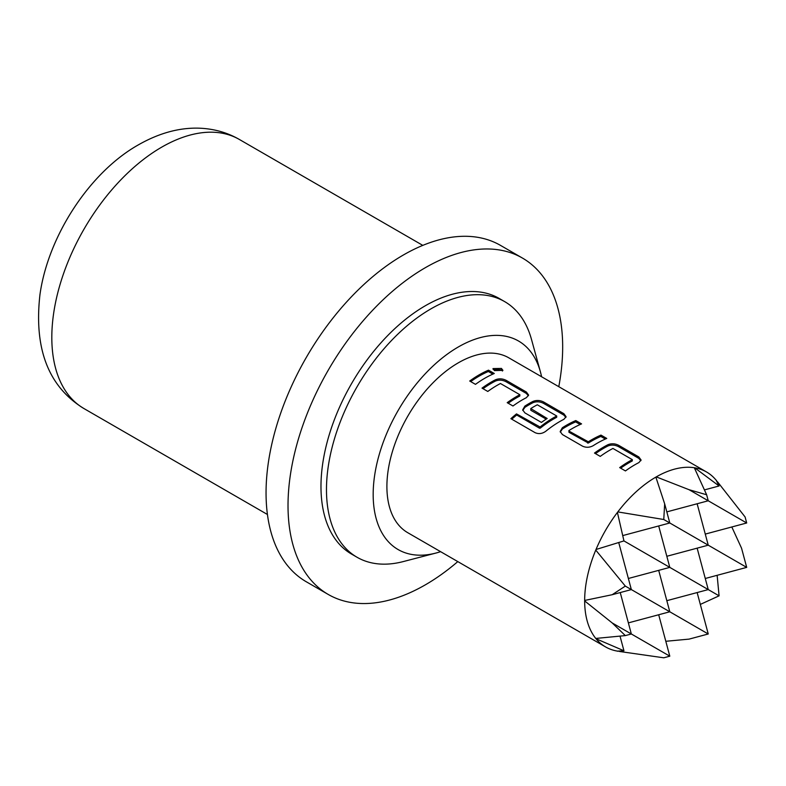 <?xml version="1.0" encoding="UTF-8"?>
<svg xmlns="http://www.w3.org/2000/svg" width="786" height="786" viewBox="0 0 786 786"><rect width="100%" height="100%" fill="white"/><g stroke="black" fill="none" stroke-linecap="round" stroke-linejoin="round"><path stroke-width="1.18" d="M502.49 371.002L501.134 369.813L493.097 369.302M494.463 370.599L502.932 370.353L501.439 368.418L492.979 368.585L494.463 370.599M541.583 376.749A120.405 69.512 120 0 0 540.424 371.896A120.405 69.512 120 0 0 446.959 354.407A120.405 69.512 120 0 0 373.173 494.433A120.405 69.512 120 0 0 435.808 553.089A120.405 69.512 120 0 0 440.592 551.674M540.424 371.896L531.503 339.464A147.601 85.222 120 0 0 504.641 301.598A147.601 85.222 120 0 0 430.846 308.908A147.601 85.222 120 0 0 326.475 489.688A147.601 85.222 120 0 0 357.041 557.254A147.601 85.222 120 0 0 403.267 561.577L435.808 553.089M357.041 557.254L351.548 554.081A147.601 85.222 -60 0 1 328.921 435.808A147.601 85.222 -60 0 1 425.354 305.734A147.601 85.222 -60 0 1 499.149 298.425L504.641 301.598M457.796 561.607A194.211 112.133 -60 0 1 425.354 584.833A194.211 112.133 -60 0 1 328.243 594.452A194.211 112.133 -60 0 1 298.474 438.824A194.211 112.133 -60 0 1 425.354 267.682A194.211 112.133 -60 0 1 522.454 258.063A194.211 112.133 -60 0 1 558.787 386.683M328.243 594.452L306.275 581.758A194.211 112.133 -60 0 1 276.505 426.14A194.211 112.133 -60 0 1 403.375 254.998A194.211 112.133 -60 0 1 500.486 245.379L522.454 258.063M706.555 471.993A100.991 58.311 -60 0 0 694.716 467.808L694.313 467.739A100.991 58.311 -60 0 0 656.261 476.886L655.868 477.112A100.991 58.311 -60 0 0 617.806 511.912L617.413 512.433A100.991 58.311 -60 0 0 596.014 549.493L595.759 550.092A100.991 58.311 -60 0 0 584.656 600.455L584.656 600.917A100.991 58.311 -60 0 0 595.759 638.438L596.014 638.753A100.991 58.311 -60 0 0 605.564 646.917L407.816 532.741A100.991 58.311 -60 0 1 392.332 451.822A100.991 58.311 -60 0 1 458.307 362.827A100.991 58.311 -60 0 1 508.807 357.827L706.555 471.993A100.991 58.311 -60 0 1 715.211 479.106L716.665 480.747M607.922 444.719A100.991 58.311 -60 0 0 603.923 446.9A100.991 58.311 -60 0 0 594.491 453.06L600.258 456.391A100.991 58.311 -60 0 1 609.69 450.231A100.991 58.311 -60 0 1 612.923 448.442L632.337 459.653A100.991 58.311 -60 0 0 629.114 461.441A100.991 58.311 -60 0 0 619.682 467.601L625.45 470.932A100.991 58.311 -60 0 1 634.882 464.772A100.991 58.311 -60 0 1 638.88 462.59L641.081 459.997L638.851 456.971L618.661 445.318C615.055 443.491 611.479 443.294 607.922 444.719L607.863 446.016A99.439 57.407 -60 0 0 595.474 453.63M575.794 420.559A100.991 58.311 -60 0 0 566.431 425.255A100.991 58.311 -60 0 0 562.363 427.741L560.172 431.514L562.383 434.53L582.573 446.183C586.189 447.784 589.765 447.598 593.312 445.613A100.991 58.311 -60 0 1 597.389 443.117A100.991 58.311 -60 0 1 606.743 438.431L600.976 435.1L600.838 436.446A99.439 57.407 -60 0 0 588.37 443.029L568.956 432.28L568.897 430.581A100.991 58.311 -60 0 1 572.208 428.576A100.991 58.311 -60 0 1 581.561 423.89L575.794 420.559L575.647 421.905A99.439 57.407 -60 0 0 562.422 428.969L560.28 432.074M545.73 431.298A100.991 58.311 -60 0 1 559.897 421.473A100.991 58.311 -60 0 1 563.896 419.302L566.097 416.708L563.867 413.682L543.686 402.019C540.07 400.202 536.494 400.005 532.937 401.43A100.991 58.311 -60 0 0 528.949 403.601A100.991 58.311 -60 0 0 524.871 406.097L522.68 409.87L524.901 412.886L541.426 422.426A100.991 58.311 -60 0 1 547.174 418.496L530.776 408.573A100.991 58.311 -60 0 1 534.077 406.568A100.991 58.311 -60 0 1 537.31 404.79L556.734 416A100.991 58.311 -60 0 0 553.501 417.779A100.991 58.311 -60 0 0 540.08 426.995L516.5 413.898A100.991 58.311 -60 0 0 510.89 418.683L535.109 432.673C538.705 434.236 542.242 433.774 545.73 431.298M495.455 379.785A100.991 58.311 -60 0 0 491.456 381.957A100.991 58.311 -60 0 0 482.024 388.127L487.792 391.457A100.991 58.311 -60 0 1 497.224 385.287A100.991 58.311 -60 0 1 500.446 383.509L519.87 394.719A100.991 58.311 -60 0 0 516.638 396.498A100.991 58.311 -60 0 0 507.206 402.668L512.973 405.998A100.991 58.311 -60 0 1 522.405 399.828A100.991 58.311 -60 0 1 526.404 397.657L528.605 395.063L526.384 392.037L506.194 380.375C502.578 378.557 499.002 378.361 495.455 379.785L495.386 381.082A99.439 57.407 -60 0 0 483.007 388.697M488.509 370.167A100.991 58.311 -60 0 0 479.146 374.853A100.991 58.311 -60 0 0 469.714 381.023L475.481 384.354A100.991 58.311 -60 0 1 484.913 378.184A100.991 58.311 -60 0 1 494.276 373.497L488.509 370.167L488.361 371.503A99.439 57.407 -60 0 0 470.696 381.593M618.209 651.299L616.047 650.857A100.991 58.311 -60 0 1 605.564 646.917M568.897 431.042L588.321 441.791A100.991 58.311 -60 0 1 591.622 439.796A100.991 58.311 -60 0 1 600.976 435.1M656.261 476.886L689.086 489.717L706.634 494.758L694.313 467.739M666.823 511.882L708.245 500.78L689.086 489.717M697.143 592.556L708.245 633.988L689.086 639.116L665.801 641.288M708.245 633.988L625.322 586.101L595.759 550.092M706.634 494.758L708.245 500.78L746.7 522.985L745.089 516.962L717.451 481.73M694.716 467.808L719.082 485.984L716.115 480.158M704.551 489.875L719.082 485.984M717.137 575.303L719.082 595.837L700.326 604.414M719.082 595.837L623.946 540.915L617.413 512.433M584.656 600.455L612.176 594.717L625.322 586.101M612.176 594.717L631.345 589.588L618.749 542.595M617.413 651.113L623.946 650.769L596.014 638.753M620.046 636.228L623.946 650.769M617.806 511.912L663.767 519.507L664.661 503.816L655.868 477.112M622.807 535.571L669.8 522.985L663.767 519.507M658.697 614.76L669.8 656.182L663.767 657.803L619.447 651.476M669.8 656.182L612.176 622.925L584.656 600.917M664.661 503.816L669.8 522.985L746.7 567.384L741.562 548.225L731.805 526.974M595.759 638.438L625.322 635.599L612.176 622.925M625.322 635.599L631.345 633.988L620.242 592.556M596.014 549.493L623.946 540.915M705.278 534.087L746.7 522.985M705.278 578.486L746.7 567.384M628.368 622.885L669.8 611.783L658.697 570.361M658.697 525.962L669.8 567.384L628.368 578.486M666.823 556.282L708.245 545.179L697.143 503.757M697.143 548.156L708.245 589.588L666.823 600.681M492.871 374.107L488.361 371.503M506.194 380.375L506.046 381.721C502.411 379.893 498.855 379.677 495.386 381.082M526.384 392.037L526.237 393.373L506.046 381.721M528.428 395.731L526.237 393.373M508.188 403.238A99.439 57.407 -60 0 1 519.821 396.016L519.87 394.719M565.92 417.376L563.729 415.018L563.867 413.682M563.729 415.018L543.539 403.365L543.686 402.019M543.539 403.365C539.903 401.538 536.347 401.322 532.879 402.727L532.937 401.43M532.879 402.727A99.439 57.407 -60 0 0 524.93 407.325L524.871 406.097M524.93 407.325L522.788 410.42M546.191 419.135L530.835 410.272L530.776 409.034M540.08 426.995L540.287 428.124A99.439 57.407 -60 0 1 556.685 417.297L556.734 416M540.287 428.124L539.53 428.203L539.324 427.073M539.53 428.203L516.707 415.018L516.5 413.898M511.784 419.203A99.439 57.407 -60 0 1 516.707 415.018M587.545 441.811L587.604 443.049M588.321 441.791L588.37 443.029M605.338 439.04L600.838 436.446M562.363 427.741L562.422 428.969M580.156 424.499L575.647 421.905M618.661 445.318L618.523 446.654C614.888 444.827 611.331 444.611 607.863 446.016M638.851 456.971L638.713 458.307L618.523 446.654M640.895 460.665L638.713 458.307M620.665 468.171A99.439 57.407 -60 0 1 632.288 460.95L632.337 459.653M161.68 147.169A155.373 89.702 120 0 0 60.178 284.08A155.373 89.702 120 0 0 83.994 408.582C48.467 386.81 33.788 348.817 39.958 294.603C48.093 236.006 89.712 172.242 138.375 144.86C159.214 132.991 179.64 127.44 199.654 128.197C214.185 128.825 227.419 132.579 239.366 139.466A155.373 89.702 120 0 0 161.68 147.169M267.427 514.486L83.994 408.582M422.799 245.379L239.366 139.466"/></g></svg>
